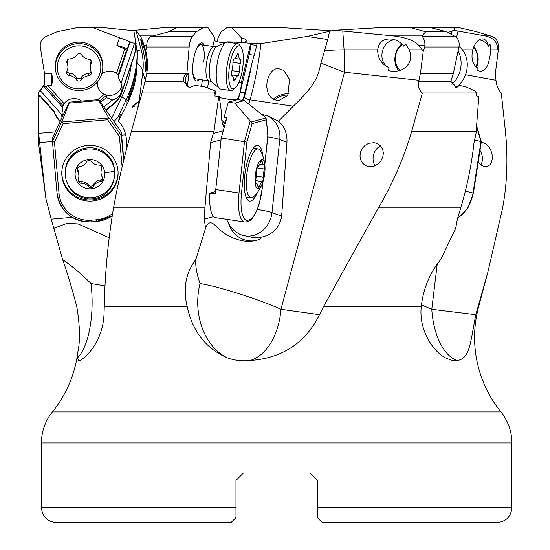 <?xml version="1.0" encoding="UTF-8"?>
<svg xmlns="http://www.w3.org/2000/svg" width="550" height="550" viewBox="0 0 550 550"><rect width="100%" height="100%" fill="white"/><g stroke="black" fill="none" stroke-linecap="round" stroke-linejoin="round"><path stroke-width="0.82" d="M257.324 209.502A24.695 3.107 -173.9 0 1 271.996 212.637L281.669 216.143C279.668 227.666 272.779 234.692 261.002 237.215L260.954 238.789L256.554 240.343L252.319 241.141L246.097 241.258C235.675 240.261 225.926 235.565 216.851 227.157C211.661 220.983 207.9 221.382 205.569 228.353L195.827 259.531C195.284 265.746 196.694 273.735 200.049 283.504C219.361 286.701 258.768 299.255 280.974 309.279L344.506 72.229L320.918 63.14L327.814 39.511L307.065 36.444L333.768 30.332L382.697 27.5L409.832 27.5L425.734 31.742L446.627 31.742L429.935 27.5L409.832 27.5M307.065 36.444L260.961 43.601L256.953 43.251L250.992 43.663L250.731 43.271L234.169 42.006L233.908 43.093M214.218 40.466L216.714 41.663L221.499 42.639L225.899 42.432L227.301 41.883L234.169 42.006M213.324 46.537L213.001 45.561L214.857 37.771L207.879 27.5L165.736 27.5L134.784 30.332L133.939 30.979L136.95 50.703A59.263 0.804 165 0 1 141.206 49.844A59.263 59.18 -90 0 1 142.801 72.229C142.704 69.273 140.848 66.248 137.225 63.14L136.95 50.703M136.132 43.457L135.444 43.251L135.733 47.486L134.461 55.261L131.354 64.371A113.589 112.482 0 0 1 121.708 97.061A4.936 0.626 -154.8 0 1 126.184 99.818L126.184 106.212L118.422 121.172C123.544 126.39 126.294 133.389 126.692 142.168L126.995 147.709M135.479 43.629L130.639 42.226M448.023 32.519L453.839 30.332C455.049 29.769 454.809 28.827 453.131 27.5L432.994 27.5L431.949 28.016M452.148 30.979L451.103 34.237M453.131 27.5L458.349 27.5L476.582 31.742L492.257 36.479C496.052 38.328 498.053 41.312 498.259 45.423L498.176 50.944L497.056 45.423C495.956 40.604 491.975 37.421 485.107 35.881L453.839 30.332M236.486 42.226L231.309 41.972M241.938 42.68L245.898 41.663L246.544 40.865L246.366 39.985L243.698 38.369L241.361 37.771L231.633 27.5L279.702 27.5L331.059 30.779M126.878 50.297L126.631 49.892L126.878 50.297L129.724 41.883C137.617 44.846 125.091 39.517 119.529 37.771L92.503 27.5L102.08 27.5L134.262 30.779M226.593 42.226L222.056 42.68M51.425 73.652C52.896 77.564 52.896 81.476 51.425 85.388L51.425 73.652L44.543 73.652L40.301 47.011C39.82 42.199 41.745 38.693 46.09 36.479L57.076 31.742L78.148 27.5L92.503 27.5M97.446 81.936A12.348 12.224 180 0 0 104.259 94.407L97.666 99.694M116.559 73.26L118.202 74.841L126.631 49.892L124.747 49.019L116.559 73.26A12.348 12.224 180 0 0 101.702 74.119M124.747 49.019L116.896 45.561A7.411 0.976 -161.3 0 1 127.353 48.902M119.529 37.771L116.896 45.561M81.613 101.09A12.348 12.224 180 0 0 64.102 103.696L47.747 85.388L51.425 85.388M64.102 103.696L63.044 105.738L61.82 114.675A12.348 12.224 180 0 0 61.964 117.453M63.044 107.876L43.801 86.329L42.749 86.769L38.129 93.005L40.597 90.922L61.82 114.675M43.801 86.329L43.443 85.367L40.597 90.922M44.041 85.608L44.88 81.373L44.543 73.652M47.747 85.388L46.042 86.708L46.358 87.546L43.801 85.367M46.042 86.708L63.044 105.738M113.554 207.907C117.906 183.487 123.867 157.926 131.422 131.216L214.012 131.209L210.602 142.704L204.903 207.907L113.554 207.907C108.02 240.762 104.926 273.707 104.259 306.742L104.012 314.683C102.554 342.636 84.886 358.683 79.729 360.504L78.973 360.772L77.392 357.926L77.88 351.759C80.307 340.725 79.949 325.717 76.814 306.742C72.098 288.668 67.368 272.931 62.617 259.531L51.26 219.161L72.242 217.346M77.88 351.759A118.525 118.525 0 0 1 52.429 411.895L500.906 411.895A118.525 118.525 0 0 1 478.624 306.742L487.829 272.387L475.819 314.683C470.216 342.636 470.161 358.683 457.105 360.504L452.416 360.587L445.562 357.926C432.272 350.756 418.797 329.484 421.245 306.742C423.246 288.668 429.749 272.931 440.756 259.531L455.682 228.353L457.366 219.161L460.749 207.907L378.373 207.907L323.428 306.742L421.245 306.742M38.693 96.58L38.404 95.892L40.329 95.892L40.329 96.58L38.693 96.58L38.486 142.704L45.973 198.949L51.26 219.161M38.424 93.005L38.404 95.892M60.397 121.186A24.695 24.454 0 0 1 54.12 111.32L40.329 95.892M62.844 115.576A12.348 12.224 0 0 1 61.985 112.764M103.868 106.948L112.592 99.949L106.397 97.625L100.574 102.293M106.397 97.625L106.397 95.487L99.612 100.932M104.259 94.407L106.397 95.487M121.804 85.656A12.348 12.224 0 0 1 97.357 83.346M112.592 99.949A12.348 12.224 180 0 0 121.034 83.222L134.537 43.271M118.202 74.841L118.202 76.972L121.034 83.222M118.202 76.972L130.013 42.006M135.733 47.176A24.695 24.454 0 0 1 134.461 54.498L121.722 92.194A24.695 24.454 0 0 1 113.843 103.434L105.896 109.814M137.225 63.14C136.077 76.271 136.558 84.391 126.184 106.212M136.29 68.331C136.565 72.483 127.744 100.224 127.676 100.595C128.336 100.787 130.247 95.666 133.409 85.229C135.864 73.047 136.826 67.409 136.29 68.331L136.311 68.31M131.422 131.216L137.466 109.347L139.233 100.444L142.801 72.229L145.324 80.286L146.795 73.177C147.922 65.842 147.579 58.431 145.778 50.944L144.086 45.423C142.588 40.604 141.281 37.421 140.174 35.881L136.166 31.013L134.784 30.332M177.286 27.5L168.877 31.742L150.996 36.479C148.308 38.328 146.891 41.312 146.747 45.423L145.778 50.944M203.445 27.5L196.364 31.742L192.335 36.479C190.699 38.686 189.633 42.192 189.138 47.011L186.89 73.652L189.014 73.652L187.447 85.388A7.411 7.047 90 0 1 189.014 73.652M190.327 87.526L187.509 86.708L186.312 85.388L187.447 85.388M202.538 79.888A12.348 3.781 98.4 0 0 201.933 83.215A12.348 3.781 98.4 0 0 201.623 86.336M204.229 45.196A19.264 5.892 98.4 0 0 195.305 52.216A19.264 5.892 98.4 0 0 193.229 61.579A19.264 5.892 98.4 0 0 192.665 70.091A19.264 5.892 98.4 0 0 199.176 79.392M236.342 100.004L236.369 99.949A12.348 3.781 98.4 0 0 240.852 88.275A12.348 3.781 98.4 0 0 241.216 83.222L238.975 82.129M241.216 83.222L250.731 43.271M223.149 125.668A12.348 3.781 98.4 0 0 224.414 122.987L226.634 118.718M224.379 126.782A24.695 7.556 -81.6 0 1 223.946 127.16M250.992 43.663L250.889 44.605A24.695 7.556 -81.6 0 1 249.205 54.498L240.233 92.194A24.695 7.556 -81.6 0 1 237.978 99.632M250.889 44.605L256.795 45.478L256.953 43.251M256.795 45.478L251.666 64.371A113.589 34.76 -81.6 0 1 244.317 97.061A4.936 1.794 -164.4 0 0 250.078 99.818A118.525 36.273 98.4 0 0 260.961 43.601M320.918 63.14C318.079 76.271 316.037 84.391 293.343 106.212L278.493 121.172L268.311 116.194L262.46 114.476A22.193 19.532 -28.2 0 0 261.539 114.29M277.722 68.331L283.711 70.317L289.561 79.441L287.794 95.446L278.651 100.595L274.154 99.674L270.882 97.405L268.166 93.466L266.633 86.804L267.238 80.486L269.548 74.546L272.346 70.922L274.835 69.156L277.722 68.331M327.814 39.511L329.663 30.979M324.294 50.703A59.263 14.816 176 0 1 344.094 49.844L342.788 31.013L333.768 30.332M342.788 31.013L393.085 35.881L421.96 35.881L425.734 31.742M421.96 35.881L422.159 36.479C423.954 38.328 424.896 41.312 424.992 45.423L424.758 47.011L458.941 47.011C459.724 42.199 458.453 38.693 455.125 36.479L446.627 31.742M458.941 47.011L453.31 73.652L450.842 81.373L418.708 81.373C417.629 86.123 418.846 90.001 422.373 93.005L476.41 93.005L476.19 95.892L478.83 96.58L476.032 133.368L474.018 142.704C471.577 164.808 467.156 186.539 460.749 207.907M422.373 93.005L411.744 131.216L476.204 131.209M455.414 87.299L459.099 85.367L465.822 86.769L474.829 90.922L476.41 93.005M459.388 85.367L456.713 87.546L450.842 81.373M424.758 47.011L423.287 50.944L420.447 73.177L418.708 81.373M195.827 259.531C185.708 272.931 182.847 288.668 187.234 306.742C192.576 331.512 205.996 348.569 227.508 357.926C234.788 360.449 242.275 361.309 249.961 360.504A59.263 38.252 90 0 0 280.974 309.279L319.543 314.683L323.428 306.742M418.997 80.286L344.506 72.229A59.263 15.338 -90 0 0 344.094 49.844L377.678 49.844C377.651 58.252 381.453 64.185 389.077 67.65A14.321 11.474 103.4 0 1 382.346 51.659A14.321 11.474 103.4 0 1 395.285 39.909M378.373 207.907C392.789 183.487 403.913 157.926 411.744 131.216M374.248 142.663L377.933 143.832L380.923 146.259L382.779 149.586L383.377 153.368L382.724 157.259L380.902 160.916L378.043 163.969L374.413 166.024L370.439 166.76L367.922 166.478L365.461 165.536L362.539 163.13L360.642 159.768L359.975 155.884L360.573 151.91L362.354 148.252L365.172 145.269L368.782 143.282L374.248 142.663M421.438 304.886L431.784 309.279L437.25 264M375.1 165.743A12.348 9.893 103.4 0 1 380.627 145.922M479.009 39.923A14.321 11.474 -103.4 0 1 488.455 46.2L490.084 44.206L490.586 49.844L490.311 54.526L488.29 63.8L486.585 67.347L484.303 70.001L481.326 71.39L477.043 70.551L477.228 67.65C472.464 64.185 470.965 58.252 472.739 49.844L462.44 49.844M498.176 50.944L495.399 73.177L495.976 80.286L465.513 74.731M488.455 46.2C487.238 40.789 484.804 38.369 481.161 38.947C477.503 40.109 474.698 43.739 472.739 49.844M217.601 41.938L217.931 38.005L221.251 31.742L227.198 27.5L231.633 27.5M241.361 37.771L241.498 42.646M495.976 80.286L496.093 81.373C496.698 86.123 498.438 90.001 501.311 93.005L505.395 131.216C508.111 157.926 507.189 183.487 502.638 207.907L487.829 272.387M457.105 360.504A59.263 31.226 -90 0 1 431.784 309.279L475.819 314.683M478.218 162.009L481.738 165.536L484.66 166.684L486.984 166.609L489.94 164.842L491.618 162.03L492.346 158.345L492.051 154.261L490.841 150.315L488.922 146.926L486.516 144.382L483.821 142.883L481.202 142.629M319.543 314.683C305.374 343.021 282.184 358.297 249.961 360.504M500.906 411.895A49.39 49.39 0 0 1 511.871 442.929L511.871 507.684C510.991 516.684 506.055 521.62 497.056 522.5L322.3 522.5L317.364 517.564L317.364 480.425L309.952 473.014L317.364 480.425L317.364 517.536L317.364 507.684L511.871 507.684M235.971 487.933L235.971 480.425L243.382 473.014L309.952 473.014L243.382 473.014L235.971 480.425L243.382 473.014L235.971 480.425L235.971 517.564L235.971 507.684L41.463 507.684L41.463 442.929A49.39 49.39 0 0 1 52.429 411.895M317.364 512.621L317.364 517.564M309.952 473.014L317.364 480.425L309.952 473.014M231.296 522.239L56.279 522.5L231.034 522.5L235.971 517.564M234.327 519.207L233.207 520.327M133.911 105.806A9.879 0.935 -32.6 0 1 139.109 101.434M131.828 107.14A12.348 1.169 147.4 0 0 134.289 106.397M139.15 101.111A12.348 1.169 147.4 0 0 131.808 107.058M287.994 95.15A9.879 4.751 -17 0 0 286.962 95.109A9.879 4.751 -17 0 0 274.794 99.935M273.274 99.227A12.348 5.94 163 0 1 285.526 93.912A12.348 5.94 163 0 1 288.778 93.782M380.971 522.5L322.3 522.5M62.617 259.531C72.256 266.399 80.52 273.082 90.977 283.504L105.009 285.883M53.714 228.353L67.127 223.293L78.031 223.898L109.203 237.731M145.441 49.844L144.739 49.844L145.853 54.526C146.706 67.829 146.541 73.171 145.351 70.551L145.578 67.65C145.633 64.185 144.781 58.252 143.028 49.844L141.206 49.844L136.166 31.013M145.571 71.472L145.351 70.551A17.284 5.287 -81.6 0 0 146.149 69.761M235.166 88.041A21.732 6.648 -81.6 0 1 229.398 66.997A21.732 6.648 -81.6 0 1 241.189 47.328A21.732 6.648 -81.6 0 1 242.729 67.746A21.732 6.648 -81.6 0 1 235.166 88.041L233.228 89.643A23.705 7.253 -81.6 0 1 230.739 90.544L220.742 89.073A23.705 7.253 -81.6 0 1 219.471 88.468A23.705 7.253 -81.6 0 1 216.941 65.209A23.705 7.253 -81.6 0 1 226.284 42.377L217.071 46.344A18.343 5.617 98.4 0 0 209.839 64.006A18.343 5.617 -81.6 0 0 211.798 82.005L209.213 80.877L195.931 78.911A17.284 5.287 -81.6 0 1 192.658 69.602M144.739 49.844L140.759 38.809C140.484 39.208 141.233 42.886 143.028 49.844M145.578 67.65A14.321 4.379 98.4 0 0 146.561 66.529M195.161 52.676A17.284 5.287 -81.6 0 1 200.984 44.715A17.284 5.287 -81.6 0 1 203.754 62.109M168.877 31.742L196.364 31.742M146.706 73.762L186.89 73.652M186.711 73.762C184.167 75.584 183.081 78.114 183.446 81.373L145.028 81.373L142.072 93.005L214.383 93.005L215.332 90.922L204.242 86.769L194.947 85.367L204.242 86.769M194.947 85.367L189.791 87.546L183.446 81.373M145.324 80.286L145.028 81.373M214.383 93.005L213.991 95.892L219.237 96.58L221.437 112.007A24.695 7.556 98.4 0 0 223.912 127.098A12.348 3.781 98.4 0 0 224.166 127.538M215.332 90.922L216.067 96.106M236.369 99.949L228.037 99.213L219.381 97.618M208.574 80.781A12.348 3.781 -81.6 0 1 208.292 83.469A12.348 3.781 -81.6 0 1 207.384 88.021M224.414 122.987L221.788 120.209M242.626 100.32A24.695 7.556 98.4 0 0 244.881 92.881L251.666 64.371M223.259 130.79L213.723 133.368M219.237 96.58L213.991 95.892M214.012 131.209L218.728 96.58M137.466 109.347L142.072 93.005M204.903 207.907L204.332 219.161L213.73 216.624M217.862 169.778A16.301 4.984 98.4 0 0 217.793 170.404M281.669 216.143L286.983 142.168L279.771 139.556A24.695 21.821 109.9 0 0 266.977 115.734M278.493 121.172C284.453 126.39 287.286 133.389 286.983 142.168M205.569 228.353L204.332 219.161M256.836 240.274A24.695 23.306 74.9 0 1 248.188 240.694A24.695 23.306 74.9 0 1 228.532 223.286L226.483 219.292M228.532 223.286A24.358 22.983 -105.1 0 0 242.344 235.194A24.695 21.821 109.9 0 0 247.383 236.074A24.695 21.821 109.9 0 0 271.996 212.637L279.771 139.556A24.695 3.107 -173.9 0 0 267.809 136.84M261.002 237.215L251.639 237.208L242.344 235.194M423.287 50.944L422.297 49.844L409.337 49.844L410.685 54.526L410.534 59.324L408.753 63.8L405.687 67.347L401.376 70.001L395.869 71.39L389.868 70.964L388.41 70.551L389.077 67.65M409.337 49.844L405.804 44.206L403.851 46.2C400.909 42.639 397.341 40.322 393.147 39.249C384.141 37.929 378.984 41.456 377.678 49.844M422.297 49.844L418.736 45.423C414.535 40.604 405.989 37.421 393.085 35.881M55.351 131.897L38.404 133.368M40.329 96.58L54.12 112.007A24.695 24.454 180 0 0 60.177 121.66M106.205 110.248L113.843 104.122A24.695 24.454 180 0 0 121.722 92.881L131.354 64.371M118.422 121.172L120.381 114.476A22.193 1.306 -65.2 0 0 120.381 114.008A22.193 1.306 -65.2 0 0 120.292 113.946A22.193 1.306 -65.2 0 0 117.899 117.411L113.946 121.619M54.12 111.32L54.12 112.007M479.999 150.453A12.348 9.893 -103.4 0 1 480.865 164.917M255.331 175.436A14.816 4.531 -81.6 0 1 260.349 160.359A14.816 4.531 -81.6 0 1 264.942 165.784A14.816 4.531 -81.6 0 1 264.791 172.879A14.816 4.531 -81.6 0 1 262.309 183.583A14.816 4.531 -81.6 0 1 256.816 188.148A14.816 4.531 -81.6 0 1 255.331 175.436M264.942 165.784A39.511 39.511 0 0 0 260.92 151.422A24.695 7.556 98.4 0 0 258.225 148.919A24.695 7.556 98.4 0 0 246.723 175.478A24.695 7.556 98.4 0 0 251.006 197.78A24.695 7.556 98.4 0 0 254.306 196.164A39.511 39.511 0 0 0 262.309 183.583M257.971 186.732A2.963 0.908 98.4 0 0 258.493 187.777A2.963 0.908 98.4 0 0 259.518 186.312A9.879 3.025 -81.6 0 1 262.261 181.576A2.963 0.908 98.4 0 0 262.694 181.094A2.963 0.908 98.4 0 0 263.478 177.224A9.879 3.025 -81.6 0 1 264.351 169.001A2.963 0.908 98.4 0 0 264.571 167.743A2.963 0.908 98.4 0 0 264.062 165.069A2.963 0.908 98.4 0 0 264.021 165.069A9.879 3.025 -81.6 0 1 263.883 165.055A9.879 3.025 -81.6 0 1 262.151 161.576A2.963 0.908 98.4 0 0 261.938 160.806A2.963 0.908 98.4 0 0 261.628 160.531A2.963 0.908 98.4 0 0 260.604 161.996A9.879 3.025 -81.6 0 1 257.861 166.733A2.963 0.908 98.4 0 0 257.428 167.214A2.963 0.908 98.4 0 0 256.644 171.084A9.879 3.025 -81.6 0 1 255.771 179.307A2.963 0.908 98.4 0 0 255.551 180.565A2.963 0.908 98.4 0 0 256.059 183.239A2.963 0.908 98.4 0 0 256.101 183.246A9.879 3.025 -81.6 0 1 256.238 183.253A9.879 3.025 -81.6 0 1 257.971 186.732M75.185 175.436A14.816 14.671 -0 0 1 88.653 159.541A14.816 14.671 -0 0 1 104.706 172.879A14.816 14.671 -0 0 1 91.238 188.774A14.816 14.671 -0 0 1 75.185 175.436M114.544 171.215A24.695 24.454 180 0 0 88.866 148.919A24.695 24.454 180 0 0 65.347 175.478A24.695 24.454 180 0 0 91.025 197.78A24.695 24.454 180 0 0 114.544 171.215A39.511 5.479 -5 0 1 104.706 172.879M88.619 186.732A2.963 2.936 180 0 0 93.452 186.312A9.879 9.783 0 0 1 100.286 181.576A2.963 2.936 180 0 0 102.334 177.224A9.879 9.783 0 0 1 101.606 169.001A2.963 2.936 180 0 0 98.821 165.069A9.879 9.783 0 0 1 91.272 161.576A2.963 2.936 180 0 0 86.439 161.996A9.879 9.783 0 0 1 79.606 166.733A2.963 2.936 180 0 0 77.557 171.084A9.879 9.783 0 0 1 78.286 179.307A2.963 2.936 180 0 0 81.07 183.246A9.879 9.783 0 0 1 88.619 186.732L88.619 185.082A9.879 9.783 180 0 0 81.07 181.596A2.963 2.936 0 0 1 78.224 179.486M102.609 177.863A2.963 2.936 0 0 1 100.286 179.926A9.879 9.783 180 0 0 93.452 184.663A2.963 2.936 0 0 1 88.619 185.082M101.667 167.172A2.963 2.936 0 0 1 101.606 167.351A9.879 9.783 180 0 0 101.014 170.692L101.014 172.343M78.877 175.966L78.877 174.322A9.879 9.783 180 0 0 77.557 169.434A2.963 2.936 0 0 1 77.282 168.795M114.641 173.346L114.641 172.157A24.695 24.454 180 0 0 88.866 147.73A24.695 24.454 180 0 0 65.251 172.157L65.251 173.346M474.409 139.899L481.339 141.666M262.879 156.076A28.153 8.614 98.4 0 0 257.847 145.372A28.153 8.614 98.4 0 0 256.685 145.447A28.153 8.614 98.4 0 0 244.956 173.807A28.153 8.614 98.4 0 0 249.617 201.066A28.153 8.614 98.4 0 0 250.779 200.991A28.153 8.614 98.4 0 0 257.531 192.273M251.157 122.011L234.857 103.125L244.324 100.567L265.011 117.061L266.007 117.996L251.157 122.011L252.086 123.647L266.337 119.79L267.871 136.242M234.857 103.125L228.346 102.162L224.063 117.521L226.847 117.934L221.238 138.036L246.929 142.099L241.505 193.084A30.126 9.219 -81.6 0 0 247.968 220.206L249.542 219.78A30.126 9.219 -81.6 0 0 262.329 187.461L262.921 181.878M266.007 117.996L266.337 119.79M228.346 102.162L237.813 99.605L244.324 100.567M250.188 121.069L244.496 141.474L239.016 192.981L215.758 189.544A32.099 9.824 98.4 0 0 215.394 193.903L209.811 193.077A32.099 9.824 98.4 0 0 215.738 217.704L244.578 221.966L246.62 221.836A1.973 1.863 -105.1 0 0 247.968 220.206M215.758 189.544L221.238 138.036M215.566 191.524L209.811 193.077M253.715 147.613A28.153 8.614 -81.6 0 1 253.99 148.294M246.771 197.154A28.153 8.614 -81.6 0 1 246.311 197.725M87.491 145.447A28.153 27.878 180 0 0 61.792 173.216A28.153 27.878 180 0 0 92.4 200.991A28.153 27.878 180 0 0 118.099 173.216A28.153 27.878 180 0 0 87.491 145.447M62.095 122.011L62.074 121.069L69.162 103.125L98.677 100.567L108.295 117.061L108.412 117.996L62.095 122.011L63.167 123.647L107.621 119.79L119.419 136.476L121.344 135.506L121.344 132.069L98.677 99.605L69.162 102.162L52.463 138.036L52.463 141.474L54.477 142.099L58.981 193.084A30.126 29.831 0 0 0 91.616 220.206L96.539 219.78A30.126 29.831 0 0 0 112.647 213.421M108.412 117.996L107.621 119.79M69.162 103.125L69.162 102.162M98.677 100.567L98.677 99.605M121.344 132.069L123.819 160.084M118.092 172.672A28.153 27.878 0 0 1 92.4 199.891A28.153 27.878 0 0 1 61.799 172.672M67.966 184.498A24.2 23.966 180 0 0 114.269 177.567M473.619 47.307A15.311 12.265 -103.4 0 1 477.634 57.207A15.311 12.265 -103.4 0 1 475.901 66.633M476.561 67.196A17.284 13.846 76.6 0 0 478.081 57.448A17.284 13.846 76.6 0 0 473.88 46.688M400.269 70.434A15.311 12.265 103.4 0 1 395.361 57.736A15.311 12.265 103.4 0 1 402.366 44.543M401.761 43.959A17.284 13.846 -76.6 0 0 394.907 58.046A17.284 13.846 -76.6 0 0 398.846 70.867M451.88 84.322A23.705 18.989 -76.6 0 0 461.044 65.209A23.705 18.989 -76.6 0 0 458.081 51.061M457.002 86.653A23.705 18.989 -76.6 0 0 467.218 66.688A23.705 18.989 -76.6 0 0 459.023 46.578M226.284 42.377A23.705 7.253 -81.6 0 1 227.673 42.171L237.669 43.642A23.705 7.253 -81.6 0 1 239.793 45.231L241.189 47.328M230.739 90.544A23.705 7.253 -81.6 0 1 226.93 66.688A23.705 7.253 -81.6 0 1 237.669 43.642M235.077 79.853A9.879 3.025 -81.6 0 1 237.875 75.838A2.963 0.908 98.4 0 0 238.301 75.481A2.963 0.908 98.4 0 0 239.195 71.72A9.879 3.025 -81.6 0 1 240.35 63.443A2.963 0.908 98.4 0 0 240.604 62.205A2.963 0.908 98.4 0 0 240.185 59.235A9.879 3.025 -81.6 0 1 238.535 54.972A2.963 0.908 98.4 0 0 238.37 54.099A2.963 0.908 98.4 0 0 237.992 53.68A2.963 0.908 98.4 0 0 237.05 54.89A9.879 3.025 -81.6 0 1 234.252 58.905A2.963 0.908 98.4 0 0 233.826 59.263A2.963 0.908 98.4 0 0 232.932 63.023A9.879 3.025 -81.6 0 1 231.777 71.301A2.963 0.908 98.4 0 0 231.522 72.538A2.963 0.908 98.4 0 0 231.942 75.508A9.879 3.025 -81.6 0 1 233.585 79.771A2.963 0.908 98.4 0 0 234.135 81.056A2.963 0.908 98.4 0 0 235.077 79.853L233.578 79.633M55.378 67.093L55.378 65.622A23.705 23.478 0 0 1 79.289 42.144A23.705 23.478 0 0 1 102.788 65.622L102.788 67.093A23.705 23.478 0 0 1 78.877 90.571A23.705 23.478 0 0 1 55.378 66.688A23.705 23.478 0 0 1 79.289 43.622A23.705 23.478 0 0 1 102.788 67.093M100.808 67.746A21.732 21.519 0 0 1 78.698 88.887A21.732 21.519 0 0 1 57.351 66.997A21.732 21.519 0 0 1 79.461 45.856A21.732 21.519 0 0 1 100.808 67.746M81.29 79.853A9.879 9.783 0 0 1 88.598 75.838A2.963 2.936 180 0 0 91.101 71.72A9.879 9.783 0 0 1 91.245 63.443A2.963 2.936 180 0 0 88.894 59.235A9.879 9.783 0 0 1 81.73 54.972A2.963 2.936 180 0 0 76.869 54.89A9.879 9.783 0 0 1 69.561 58.905A2.963 2.936 180 0 0 67.059 63.023A9.879 9.783 0 0 1 66.914 71.301A2.963 2.936 180 0 0 69.273 75.508A9.879 9.783 0 0 1 76.436 79.771A2.963 2.936 180 0 0 81.29 79.853L81.29 77.378A2.963 2.936 0 0 1 76.436 77.296A9.879 9.783 180 0 0 69.273 73.033A2.963 2.936 0 0 1 66.894 71.349M91.08 71.672A2.963 2.936 0 0 1 88.598 73.363A9.879 9.783 180 0 0 81.29 77.378M91.272 60.919A2.963 2.936 0 0 1 91.245 60.968A9.879 9.783 180 0 0 90.241 65.258L90.241 67.733M67.918 67.004L67.918 64.536A9.879 9.783 180 0 0 67.079 60.589M458.033 31.013L456.562 37.551M45.808 198.234L38.411 131.209M137.197 54.821A118.525 117.377 0 0 1 126.184 99.818L117.899 117.411M152.467 35.881L140.174 35.881M248.854 104.184L250.078 99.818L293.343 106.212M420.317 73.762L453.179 73.762M497.894 49.844L490.586 49.844M477.971 306.742L478.624 306.742M497.056 45.423L498.259 45.423M485.107 35.881L490.655 35.881M104.259 306.742L187.234 306.742M41.463 442.929L511.871 442.929M90.97 283.504A59.263 22.392 -90 0 1 92.118 302.232A59.263 22.392 -90 0 1 77.392 357.926M146.747 45.423L144.086 45.423M150.996 36.479L192.335 36.479M146.63 47.011L189.138 47.011M146.795 73.177L186.938 73.177M244.881 92.881L240.233 92.194M254.368 55.261L249.205 54.498M244.317 97.061L243.375 100.43M210.602 142.704L221.038 139.886M227.508 357.926A59.263 45.265 90 0 1 197.732 302.232A59.263 45.265 90 0 1 200.049 283.504M418.736 45.423L424.992 45.423M422.159 36.479L455.125 36.479M420.447 73.177L453.386 73.177M38.486 142.704L52.463 141.494L62.074 121.069M121.708 97.061L111.664 118.387M113.843 103.434L113.843 104.122M121.722 92.194L121.722 92.881M134.461 54.498L134.461 55.261M121.612 135.135A24.695 3.424 175 0 1 125.682 134.846M257.868 186.072L259.518 186.312M262.261 181.576L255.544 180.586M263.478 177.224L256.369 176.172M260.831 161.384L262.151 161.576M257.111 167.929L264.351 169.001M93.452 184.663L93.452 186.312M100.286 181.576L100.286 179.926M81.07 181.596L81.07 183.246M77.557 169.434L77.557 171.084M101.606 167.351L101.606 169.001M481.332 141.817L473.426 193.112L473.048 192.981L480.989 141.474L476.554 126.624M465.348 191.139L473.048 192.981A32.099 25.719 103.4 0 1 457.717 218.006M264.791 164.312L267.747 136.476M246.929 142.099L252.086 123.647M244.578 221.966A32.099 9.824 98.4 0 1 239.016 192.981L241.505 193.084M246.62 221.836L248.201 221.409A1.973 1.863 -105.1 0 0 249.542 219.78M122.114 166.98L119.419 136.476M54.477 142.099L63.167 123.647M57.014 192.981C60.61 212.066 72.201 221.698 91.788 221.897L91.788 221.897A32.099 31.79 180 0 1 57.014 192.988L52.463 141.481L57.014 192.981L58.981 193.084M91.788 221.897L96.711 221.451L91.788 221.877L91.616 220.206M96.711 221.451A32.099 31.79 180 0 0 112.262 215.868L96.711 221.471L96.539 219.78M108.295 117.061L121.344 135.506L123.592 160.978M209.213 80.877A17.284 5.287 -81.6 0 1 206.442 63.477A17.284 5.287 -81.6 0 1 214.273 46.674L200.984 44.715M231.557 74.903L237.875 75.838M239.195 71.72L231.956 70.648M237.098 54.759L238.535 54.972M235.015 58.472L240.185 59.235M232.952 62.349L240.35 63.443M88.598 73.363L88.598 75.838M76.436 77.296L76.436 79.771M69.273 73.033L69.273 75.508M67.059 60.638L67.059 63.023M91.245 60.968L91.245 63.443M38.129 131.209L38.129 93.005M137.287 50.627L137.287 59.352M41.463 507.684C42.343 516.684 47.279 521.62 56.279 522.5M259.655 164.429L263.883 165.055M251.006 197.78L246.029 197.044M258.225 148.919L253.248 148.184M476.616 125.826L481.312 141.57M473.426 193.112L467.988 207.817L457.634 218.281M248.201 221.409L249.982 220.605L252.209 218.646L257.036 210.217L259.304 203.617L262.433 187.392L263.065 181.417M264.839 164.752L267.864 136.304M267.864 136.139L266.42 119.047M211.798 82.005L219.471 88.468M217.071 46.344L214.273 46.674"/></g></svg>
